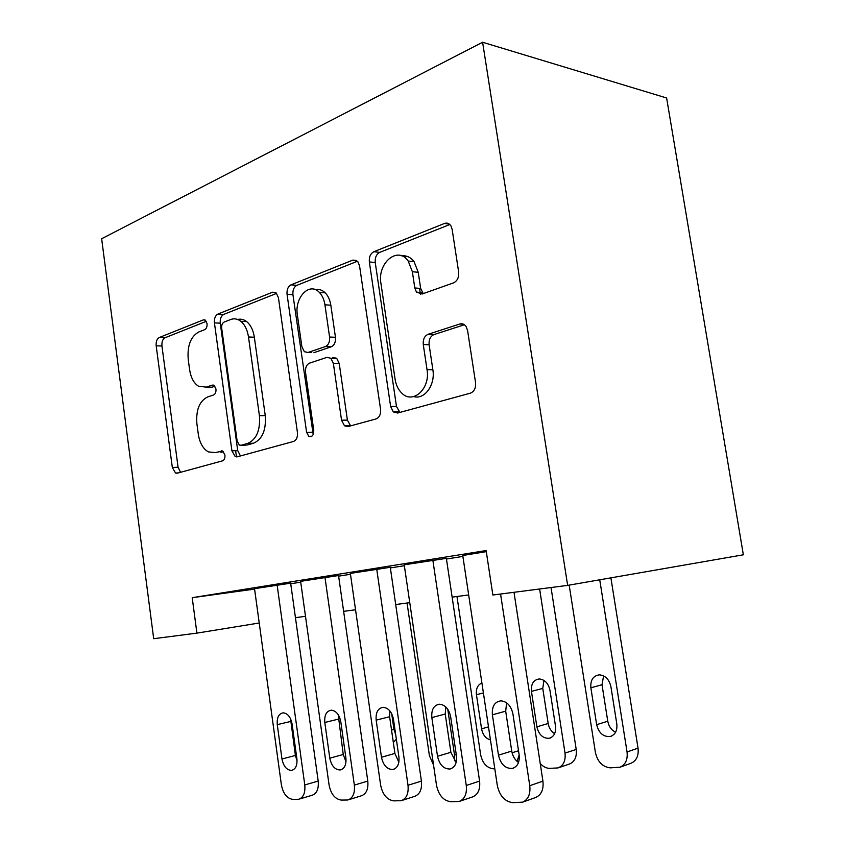 <?xml version="1.0" encoding="UTF-8"?>
<svg xmlns="http://www.w3.org/2000/svg" width="845" height="845" viewBox="0 0 845 845"><rect width="100%" height="100%" fill="white"/><g stroke="black" fill="none" stroke-linecap="round" stroke-linejoin="round"><path stroke-width="1.27" d="M207.046 323.582L205.356 320.181L203.349 319.885L159.261 337.514C156.906 338.887 155.881 341.655 156.177 345.806L172.327 467.486L175.559 473.052L177.313 473.189L222.52 460.842C224.358 460.029 225.161 458.085 224.939 455.011L222.7 451.072L215.126 452.603L208.398 451.895C203.043 448.843 199.684 442.938 198.29 434.172L196.885 423.736C195.86 410.015 199.42 401.1 207.585 396.97L213.563 394.985C215.38 394.066 216.183 392.08 215.961 389.017L214.017 385.362L212.222 385.119L206.243 387.147L198.395 386.176C193.748 383.06 190.812 377.557 189.607 369.666L188.213 359.315C187.189 345.668 190.706 336.553 198.765 331.979L204.68 329.666C206.476 328.652 207.268 326.624 207.046 323.582M453.554 282.864C457.356 280.973 459.057 277.382 458.666 272.101L452.138 229.354L450.976 225.995C449.286 223.407 447.132 222.562 444.512 223.45L373.839 251.715C370.469 253.574 368.98 256.975 369.349 261.929L390.622 406.508L393.305 411.906L397.636 413.036L470.359 393.178C474.235 391.584 475.967 388.119 475.577 382.785L467.581 330.448L466.007 326.371C464.296 324.121 462.236 323.329 459.828 323.994L428.14 334.271C424.507 335.972 422.88 339.394 423.271 344.538L427.031 369.656C430.538 388.827 412.687 404.776 401.681 393.02C398.196 389.577 395.988 384.971 395.08 379.194L380.937 283.455C377.092 263.122 397.805 245.504 408.209 261.042L412.36 271.71L414.789 287.944L416.469 292.116L422.088 294.028L453.554 282.864M196.906 633.127L192.206 597.69L486.128 550.56L492.867 595.017L567.65 585.384L482.601 42.25L101.643 238.744L153.695 638.693L196.906 633.127L259.225 622.997M278.438 297.704L276.241 293.004L272.523 292.222L217.873 314.076C215.264 315.576 214.112 318.512 214.429 322.885L231.921 450.839L235.163 456.511L237.424 456.775L293.511 441.46C296.468 440.182 297.778 437.203 297.44 432.534L278.438 297.704M290.976 284.849L352.861 260.102L357.762 261.517L359.547 265.784L380.567 409.318C380.937 414.303 379.426 417.504 376.057 418.93L348.077 426.567L344.517 425.827L341.549 420.218L333.363 363.361L330.891 358.269L326.962 357.361L309.555 363.139C306.513 364.628 305.172 367.723 305.531 372.423L313.759 430.369C313.727 435.333 312.069 437.33 308.784 436.337L306.598 432.355L287.057 294.313C286.708 289.666 288.018 286.508 290.976 284.849L296.859 285.335L357.498 261.221M290.648 583.177L254.525 588.68M338.539 575.54L300.598 581.339M390.274 567.301L350.348 573.406M446.35 558.365L404.216 564.819M192.206 597.69L254.588 589.102M290.733 583.758L300.714 582.173M338.623 576.153L350.474 574.273M390.369 567.935L404.343 565.717M446.445 559.031L462.88 556.411M462.743 555.482L486.287 551.648M567.65 585.384L743.357 554.795L666.62 97.988L482.601 42.25M295.444 617.653L305.499 616.332M343.63 611.336L355.544 609.784M395.692 604.524L409.762 602.675M452.128 597.13L468.669 594.954M419.532 288.367L420.419 294.303M206.201 387.168L212.053 387.19L206.243 387.147M214.915 386.218L212.053 387.19M216.7 452.54L215.126 452.603M223.471 451.652L220.915 452.371M206.328 321.322L165.039 337.746C162.673 339.109 161.638 341.866 161.944 346.006L178.073 467.211L180.555 472.302M276.611 293.384L223.714 314.414C221.094 315.903 219.943 318.829 220.26 323.181L237.72 450.617L240.455 455.951M224.126 322.072C222.277 323.107 221.464 325.167 221.686 328.251L237.16 441.153L239.388 445.083L241.047 445.294L247.701 443.414C256.542 439.474 260.44 430.232 259.415 415.719L248.493 336.975C247.405 329.888 244.839 324.649 240.793 321.28C237.54 318.797 234.16 318.206 230.643 319.526L224.126 322.072M245.853 445.125L241.047 445.294M237.635 319.463C240.783 318.692 243.782 319.399 246.645 321.586C250.69 324.945 253.257 330.163 254.345 337.229L265.256 415.634C266.27 430.094 262.362 439.294 253.521 443.224L246.856 445.093M332.824 357.541L336.754 358.438L339.236 363.508L347.401 420.113L350.622 425.869M296.859 285.335C293.902 286.983 292.592 290.12 292.94 294.747L313.199 434.541M324.934 304.802C324.131 299.563 322.262 295.423 319.347 292.391C309.481 281.543 294.282 297.672 297.387 315.09L301.866 346.64L304.348 351.7L308.034 352.481L325.409 346.556C328.536 345.003 329.93 341.824 329.571 337.028L324.934 304.802L330.828 305.203C330.015 299.986 328.156 295.866 325.23 292.856C322.251 289.962 318.966 288.905 315.375 289.677M311.351 352.587L308.034 352.481M330.828 305.203L335.454 337.292C335.803 342.067 334.409 345.235 331.282 346.777L313.907 352.671M401.808 255.898C406.582 255.306 410.67 257.239 414.082 261.675L418.233 272.301L420.662 288.462L423.271 293.606M413.796 396.601C424.57 399.896 435.513 384.813 432.872 369.783L427.031 369.656M464.412 324.755L433.981 334.567C430.348 336.257 428.732 339.669 429.112 344.781L432.872 369.783M449.815 224.516L379.732 252.38C376.363 254.229 374.874 257.619 375.243 262.552L396.474 406.466L399.928 412.413M391.679 713.666L393.95 729.393L395.682 734.59M393.326 742.406L396.368 739.322M277.128 585.025L304.781 784.931C305.457 792.916 303.376 797.712 298.538 799.307L292.623 799.349C286.856 798.377 283.107 793.55 281.385 784.847L254.525 588.638M299.605 798.99L311.942 795.325C316.791 793.719 318.871 788.966 318.195 781.065L290.638 583.124M235.639 450.702L236.484 456.881M296.891 758.747C297.419 765.369 295.644 769.256 291.567 770.386C286.708 770.175 283.519 766.373 281.976 759L277.266 724.651C276.759 717.574 278.755 713.634 283.244 712.821C287.754 713.402 290.701 717.12 292.085 723.975L296.891 758.747M297.06 760.901L295.401 755.451L290.543 718.757M433.559 765.084L429.387 755.567L407.058 603.034M447.744 709.23L454.536 755.113L456.258 754.596M454.504 760.753L454.536 755.113M494.8 768.802L493.48 768.813C486.815 767.989 482.527 763.267 480.615 754.638L456.965 596.496M519.168 755.071L517.024 761.324M481.903 683.013C477.7 684.746 475.872 688.643 476.443 694.706L481.565 728.844C482.812 734.907 485.769 738.593 490.459 739.914M539.617 588.997L565.02 753.096L576.216 749.43C576.977 757.025 574.642 761.926 569.203 764.123L558.524 767.746M551.035 587.529L576.216 749.43M543.937 680.394L542.765 688.411L548.173 723.5C549.007 728.063 551.151 731.453 554.616 733.682M555.503 726.172L549.958 690.27C548.352 683.299 544.771 679.528 539.216 678.957C533.501 679.834 530.913 683.975 531.452 691.39L536.881 726.837C538.825 734.717 542.923 738.541 549.165 738.298C553.982 736.787 556.094 732.742 555.503 726.172M540.208 763.447C543.029 766.647 546.176 768.285 549.641 768.348L557.996 767.925C563.435 765.718 565.78 760.775 565.02 753.096M599.739 579.797L627.053 751.965C627.867 759.549 625.543 764.619 620.103 767.175L610.365 767.851C602.591 766.964 597.605 761.863 595.419 752.546L569.181 585.12M610.893 577.853L638.038 748.163C638.852 755.662 636.538 760.68 631.109 763.225L620.103 767.175M603.605 675.894L602.01 684.746L607.766 721.218C608.78 726.415 611.379 730.091 615.582 732.245M616.808 723.943L610.893 686.594C609.203 679.412 605.379 675.493 599.411 674.849C593.158 675.715 590.317 680.024 590.866 687.798L596.654 724.672C598.83 733.08 603.372 737.02 610.27 736.502C615.266 734.77 617.441 730.587 616.808 723.943M324.976 577.388L354.351 785.1C355.069 793.265 352.872 798.229 347.77 800.004L341.19 800.078C334.969 799.064 330.934 794.046 329.085 785.016L300.598 581.286M348.805 799.676L361.195 795.853C366.297 794.078 368.494 789.156 367.786 781.076L338.528 575.487M345.89 757.88C346.45 764.704 344.559 768.728 340.208 769.964C334.937 769.827 331.462 765.887 329.793 758.166L324.797 722.475C324.269 715.102 326.434 711.004 331.303 710.18C336.162 710.793 339.32 714.648 340.799 721.746L345.89 757.88M346.006 761.799L343.239 754.49L338.222 714.722M376.722 569.129L408.008 785.28C408.769 793.592 406.477 798.736 401.121 800.722L393.707 800.859C386.968 799.814 382.616 794.585 380.641 785.185L350.337 573.343M402.019 800.437L414.515 796.402C419.87 794.416 422.162 789.314 421.412 781.097L390.263 567.238M398.914 756.94C399.505 763.954 397.488 768.147 392.862 769.51C387.094 769.468 383.292 765.38 381.475 757.247L376.162 720.13C375.603 712.43 377.979 708.163 383.281 707.318C388.51 707.973 391.911 711.986 393.474 719.338L398.914 756.94M335.887 357.836L335.972 358.417M398.851 762.264L394.911 753.434L389.619 716.718L389.82 710.835M432.851 560.172L466.271 785.48C467.084 793.856 464.718 799.19 459.173 801.461L450.681 801.715C443.361 800.616 438.65 795.166 436.527 785.375L404.206 564.745M459.722 801.282L472.492 796.941C478.027 794.68 480.393 789.399 479.59 781.107L446.34 558.291M404.829 255.845L406.086 258.633M456.458 755.926C457.082 763.109 454.948 767.461 450.058 769.003C443.699 769.119 439.527 764.873 437.509 756.264L431.837 717.585C431.256 709.515 433.865 705.057 439.675 704.212C445.326 704.931 448.98 709.103 450.649 716.729L456.458 755.926M456.142 762.475L450.892 752.303L445.241 714.057L445.759 706.916M500.567 594.024L529.762 785.692C530.628 794.004 528.273 799.486 522.685 802.148L512.704 802.655C504.729 801.493 499.596 795.8 497.325 785.586L462.733 555.408M522.685 802.148L535.857 797.426C541.423 794.775 543.779 789.346 542.923 781.129L514.003 592.292M519.126 754.828C519.802 762.095 517.584 766.626 512.471 768.401C505.405 768.813 500.736 764.408 498.476 755.187L492.392 714.817C491.79 706.325 494.695 701.656 501.096 700.843C507.201 701.646 511.14 705.997 512.915 713.888L519.126 754.828M518.503 762.496C514.869 759.856 512.609 756.043 511.732 751.068L505.69 711.173L506.62 702.839M205.029 319.97L203.349 319.885M222.108 450.86L221.168 450.892M213.542 385.13L212.222 385.119M178.073 467.211L172.327 467.486M161.944 346.006L156.177 345.806M165.039 337.746L159.261 337.514M237.72 450.617L231.921 450.839M220.26 323.181L214.429 322.885M223.714 314.414L217.873 314.076M275.491 292.454L272.523 292.222M253.521 443.224L247.701 443.414M265.256 415.634L259.415 415.719M254.345 337.229L248.493 336.975M356.632 260.492L352.861 260.102M347.401 420.113L341.549 420.218M339.236 363.508L333.363 363.361M312.439 432.196L306.598 432.355M292.94 294.747L287.057 294.313M331.282 346.777L325.409 346.556M335.454 337.292L329.571 337.028M420.662 288.462L414.789 287.944M418.233 272.301L412.36 271.71M429.112 344.781L423.271 344.538M433.981 334.567L428.14 334.271M463.504 324.216L459.828 323.994M396.474 406.466L390.622 406.508M375.243 262.552L369.349 261.929M379.732 252.38L373.839 251.715M449.392 224.147L444.512 223.45M393.95 729.393L391.541 730.027M318.195 781.065L304.781 784.931M281.976 759L295.401 755.451M277.266 724.651L290.701 721.45M512.081 752.768L518.513 750.761M488.494 726.88L481.565 728.844M483.403 692.942L476.443 694.706M548.173 723.5L536.881 726.837M542.765 688.411L531.452 691.39M627.053 751.965L638.038 748.163M607.766 721.218L596.654 724.672M602.01 684.746L590.866 687.798M367.786 781.076L354.351 785.1M329.793 758.166L343.239 754.49M324.797 722.475L338.264 719.169M421.412 781.097L408.008 785.28M381.475 757.247L394.911 753.434M376.162 720.13L389.619 716.718M479.59 781.107L466.271 785.48M437.509 756.264L450.892 752.303M431.837 717.585L445.241 714.057M542.923 781.129L529.762 785.692M498.476 755.187L511.732 751.068M492.392 714.817L505.69 711.173M178.358 472.904L175.559 473.052M238.987 456.353L235.163 456.511M246.645 321.586L240.793 321.28M350.369 425.69L344.517 425.827M336.754 358.438L330.891 358.269M311.868 436.242L308.784 436.337M325.23 292.856L319.347 292.391M422.331 292.613L416.469 292.116M414.082 261.675L408.209 261.042M399.146 411.832L393.305 411.906M291.567 770.386L292.782 770.048M550.507 737.886L549.165 738.298M611.41 736.132L610.27 736.502M340.208 769.964L341.517 769.594M392.862 769.51L394.235 769.108M450.058 769.003L451.42 768.58M512.471 768.401L513.644 768.02"/></g></svg>
